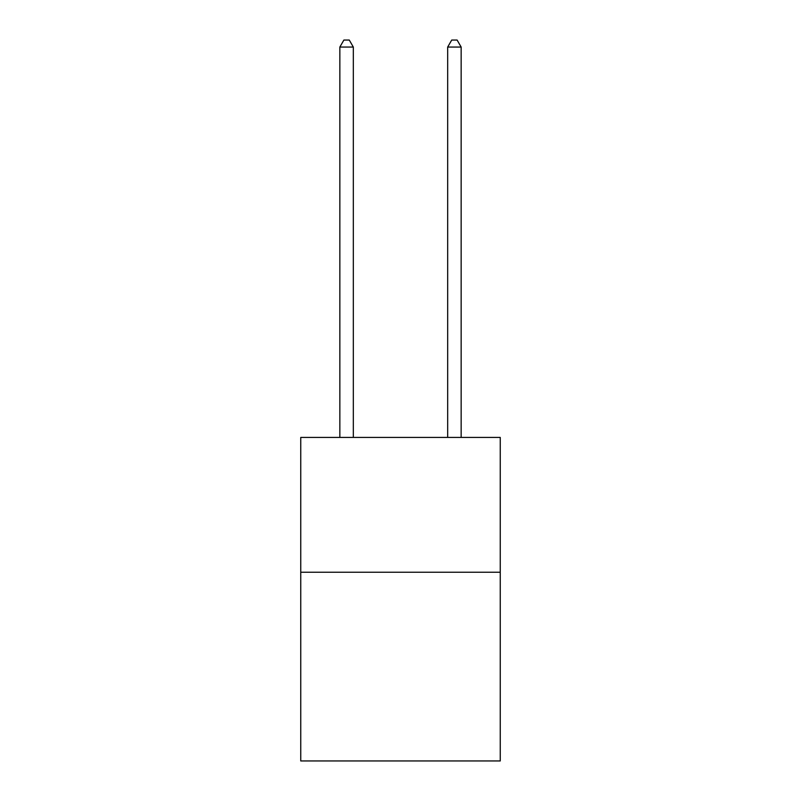 <?xml version="1.0" encoding="UTF-8"?>
<svg xmlns="http://www.w3.org/2000/svg" width="801" height="801" viewBox="0 0 801 801"><rect width="100%" height="100%" fill="white"/><g stroke="black" fill="none" stroke-linecap="round" stroke-linejoin="round"><path stroke-width="1.2" d="M500.255 572.234L500.255 760.95L300.745 760.95L300.745 437.436L500.255 437.436L500.255 572.234L300.745 572.234M353.321 437.436L353.321 47.059L339.844 47.059L339.844 437.436M339.844 47.059L343.889 40.05L349.276 40.05L353.321 47.059M461.156 437.436L461.156 47.059L447.679 47.059L447.679 437.436M447.679 47.059L451.724 40.05L457.111 40.05L461.156 47.059"/></g></svg>
